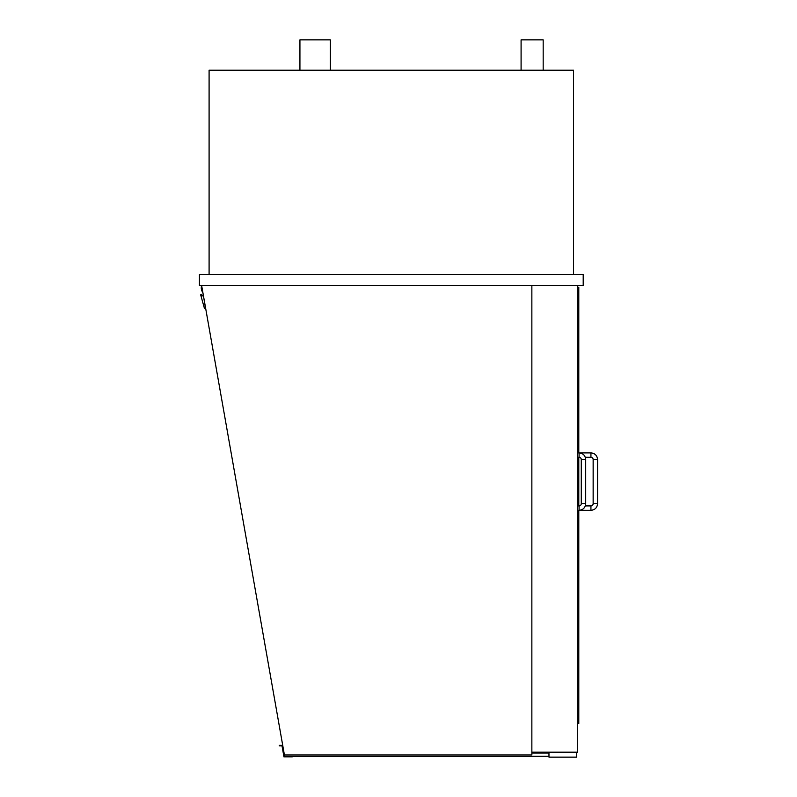 <?xml version="1.0" encoding="UTF-8"?>
<svg xmlns="http://www.w3.org/2000/svg" width="797" height="797" viewBox="0 0 797 797"><rect width="100%" height="100%" fill="white"/><g stroke="black" fill="none" stroke-linecap="round" stroke-linejoin="round"><path stroke-width="1.2" d="M521.089 70.216L521.089 39.85L543.175 39.85L543.175 70.216M299.931 70.216L299.931 39.85L330.307 39.85L330.307 70.216M573.541 274.537L573.541 70.216L209.093 70.216L209.093 274.537M531.858 285.575L531.858 754.938L284.409 754.938L201.641 285.575A7.571 7.571 0 0 0 202.866 292.519M577.686 285.575L577.686 752.179L531.858 752.179M583.205 274.537L583.205 285.575L199.429 285.575L199.429 274.537L583.205 274.537M203.773 297.68L205.536 308.588A1.106 1.106 0 0 1 204.281 307.801L200.734 295.039A0.548 0.548 0 0 1 201.183 294.402A0.548 0.548 0 0 1 201.82 294.85L202.01 295.936L203.424 295.687M548.974 752.179L548.974 757.15L576.58 757.15L576.58 752.179M548.974 753.006L531.858 753.006M548.974 756.323L284.688 756.323L284.688 754.938M578.791 452.895L578.791 287.229L577.686 287.229M578.791 457.309L578.791 505.906M578.791 510.319L578.791 723.467L577.686 723.467M590.936 452.895L590.936 457.309A2.212 2.212 0 0 1 593.147 459.52L597.571 459.52C597.172 455.495 594.961 453.284 590.936 452.895L577.686 452.895M597.571 503.694L593.147 503.694A2.212 2.212 0 0 1 590.936 505.906L590.936 510.319C594.961 509.931 597.172 507.719 597.571 503.694L597.571 459.52M579.07 457.309A2.212 2.212 0 0 1 581.272 459.52L585.695 459.52C585.297 455.495 583.095 453.284 579.07 452.895L579.07 457.309L577.686 457.309M585.695 459.52L585.695 503.694L581.272 503.694A2.212 2.212 0 0 1 579.07 505.906L579.07 510.319L590.936 510.319M284.419 756.323L292.24 756.323L292.24 756.871L283.951 756.871L282.008 745.833L279.249 745.833L279.249 745.275L282.467 745.275L284.419 756.323M590.936 457.309L585.317 457.309M593.147 503.694L593.147 459.52M585.317 505.906L590.936 505.906M581.272 503.694L581.272 459.52M585.695 503.694C585.297 507.719 583.095 509.931 579.07 510.319L577.686 510.319M577.686 505.906L579.07 505.906"/></g></svg>
